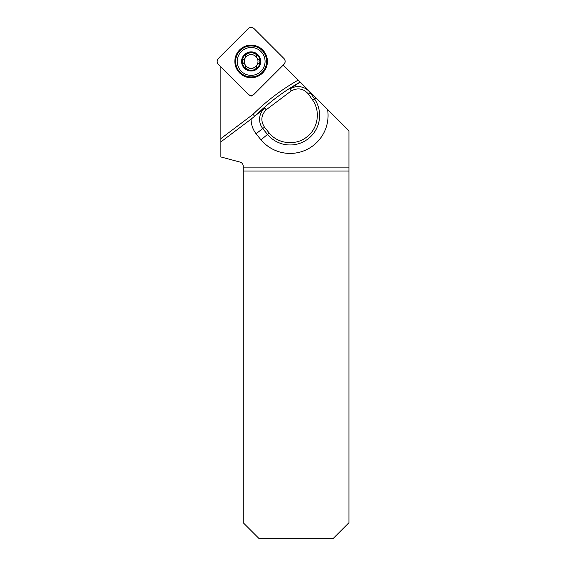 <?xml version="1.0" encoding="UTF-8"?>
<svg xmlns="http://www.w3.org/2000/svg" width="567" height="567" viewBox="0 0 567 567"><rect width="100%" height="100%" fill="white"/><g stroke="black" fill="none" stroke-linecap="round" stroke-linejoin="round"><path stroke-width="0.85" d="M283.245 65.07L300.198 82.024A212.051 212.051 0 0 0 254.753 116.37L254.824 116.334M291.232 90.918C297.795 87.438 303.529 88.495 308.434 94.079L312.736 100.196C320.858 111.727 317.881 128.95 306.506 137.193C295.527 145.875 277.986 144.011 269.205 133.004L264.505 127.185C260.487 120.934 261.054 115.129 266.207 109.778L291.232 90.918L289.985 88.984L300.198 82.024M300.262 82.087L327.584 109.417A37.961 37.961 0 0 1 261.026 139.858A219.812 219.812 0 0 1 256.086 133.748A23.467 23.467 0 0 1 251.124 119.12L264.69 108.049L266.207 109.778M348.939 171.05L243.208 171.05L243.208 522.731L259.126 538.65L333.02 538.65L348.939 522.731L348.939 130.764L327.584 109.417M252.917 95.036L252.45 95.504A1.85 1.85 0 0 1 249.834 95.504L249.367 95.036M220.861 66.892L220.861 156.953L240.061 162.098A4.245 4.245 0 0 1 243.208 166.202L243.208 167.123L348.939 167.123M243.208 171.05L243.208 167.123M220.861 138.603L253.024 114.364L254.753 116.37M251.124 119.12L220.861 141.92M251.748 54.538A2.091 1.028 180 0 1 251.146 54.588A6.847 6.847 0 0 0 245.213 58.011A2.091 1.028 120 0 0 245.582 55.906L245.582 55.906C245.78 57.565 245.114 58.72 243.576 59.379L242.244 61.434A8.895 8.895 0 0 1 255.589 53.73A8.895 8.895 0 0 1 255.589 69.139A8.895 8.895 0 0 1 242.244 61.434L243.576 63.483C245.114 64.149 245.78 65.304 245.582 66.956L245.582 66.956A2.091 1.028 -120 0 0 245.674 66.112M251.146 51.88A9.554 9.554 0 0 0 242.867 66.211A9.554 9.554 0 0 0 259.417 66.211A9.554 9.554 0 0 0 251.146 51.88M251.146 47.5A13.927 13.927 0 0 0 239.083 68.394A13.927 13.927 0 0 0 263.208 68.394A13.927 13.927 0 0 0 251.146 47.5M245.532 55.814L246.695 53.73L249.14 53.851C250.472 54.85 251.812 54.85 253.144 53.851L255.589 53.73L256.702 55.906C256.511 57.565 257.177 58.72 258.708 59.379L260.04 61.434L258.708 63.483C257.177 64.142 256.511 65.304 256.702 66.956L255.589 69.139L253.144 69.011C251.812 68.012 250.472 68.012 249.14 69.011L246.695 69.139L245.532 67.048M249.083 53.759L249.14 53.851A2.091 1.028 0 0 0 251.146 54.588A6.847 6.847 0 0 1 257.071 64.858A6.847 6.847 0 0 1 245.213 64.858A6.847 6.847 0 0 1 245.213 58.011A2.091 1.028 -60 0 1 245.185 58.061M243.888 59.308A2.091 1.028 -60 0 1 243.576 59.379L243.47 59.379M242.641 59.79A2.091 1.028 -90 0 0 242.874 63.362M243.47 63.483L243.576 63.483A2.091 1.028 60 0 1 245.213 64.858A2.091 1.028 -120 0 1 245.426 65.269M245.086 58.217A2.091 1.028 -60 0 1 244.129 59.195M250.536 68.324A2.091 1.028 0 0 1 251.146 68.281A2.091 1.028 180 0 1 252.762 68.657M249.083 69.103L249.14 69.011A2.091 1.028 0 0 1 249.572 68.628M256.808 65.403A2.091 1.028 -60 0 1 257.071 64.858A2.091 1.028 120 0 1 257.652 64.085M257.95 63.816A2.091 1.028 120 0 1 258.708 63.483L258.814 63.483M256.759 67.048L256.702 66.956A2.091 1.028 -60 0 1 256.589 66.389M257.411 58.507A2.091 1.028 -120 0 1 257.071 58.011A2.091 1.028 60 0 1 256.851 57.572M256.695 57.125A2.091 1.028 60 0 1 256.589 56.424M256.61 56.19A2.091 1.028 60 0 1 256.702 55.906L256.759 55.814M258.814 59.379L258.708 59.379A2.091 1.028 -120 0 1 258.396 59.308M259.41 63.362A2.091 1.028 90 0 0 259.892 62.505A2.091 1.028 90 0 0 259.757 59.996A2.091 1.028 90 0 0 259.651 59.79M253.201 53.759L253.144 53.851A2.091 1.028 180 0 1 252.712 54.241M254.122 94.193L283.904 64.411A4.21 4.21 0 0 0 283.904 58.451L254.122 28.669A4.21 4.21 0 0 0 248.162 28.669L218.38 58.451A4.21 4.21 0 0 0 218.38 64.411L248.162 94.193A4.21 4.21 0 0 0 254.122 94.193M251.146 45.133A16.301 16.301 0 0 0 234.844 61.434A16.301 16.301 0 0 0 251.146 77.729A16.301 16.301 0 0 0 267.44 61.434A16.301 16.301 0 0 0 251.146 45.133M218.394 58.444L248.155 28.683C250.146 27.053 252.138 27.053 254.129 28.683L283.897 58.444C285.52 60.435 285.52 62.427 283.897 64.425L254.129 94.186C252.138 95.809 250.146 95.809 248.155 94.186L218.394 64.425C216.764 62.427 216.764 60.435 218.394 58.444M253.024 114.364A214.695 214.695 0 0 1 298.256 80.082M269.205 133.004L267.504 134.422A29.505 29.505 0 0 0 307.867 139.028A29.505 29.505 0 0 0 314.565 98.963A211.356 211.356 0 0 0 310.227 92.775L308.434 94.079M264.505 127.185L262.755 128.553A211.356 211.356 0 0 0 267.504 134.422L261.026 139.858M312.736 100.196L316.103 97.928M310.645 92.478L310.227 92.775A15.011 15.011 0 0 0 289.985 88.984M264.69 108.049A15.011 15.011 0 0 0 262.755 128.553L256.086 133.748M251.146 77.403A15.975 15.975 0 0 1 237.311 53.447A15.975 15.975 0 0 1 264.973 53.447A15.975 15.975 0 0 1 251.146 77.403M251.146 76.935A15.5 15.5 0 0 0 264.569 53.681A15.5 15.5 0 0 0 237.722 53.681A15.5 15.5 0 0 0 251.146 76.935"/></g></svg>
